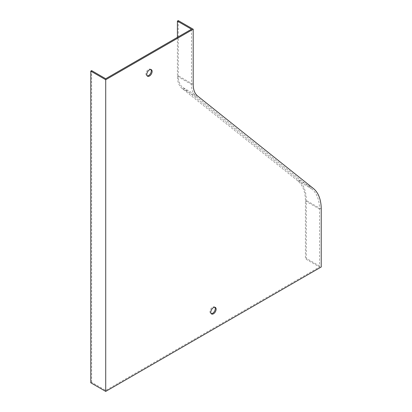 <?xml version="1.0" encoding="UTF-8"?>
<svg xmlns="http://www.w3.org/2000/svg" width="412" height="412" viewBox="0 0 412 412"><rect width="100%" height="100%" fill="white"/><g stroke="black" fill="none" stroke-linecap="round" stroke-linejoin="round"><path stroke-width="0.31" stroke-dasharray="2.06 1.54" d="M178.262 20.6L178.262 75.798A27.156 15.682 120 0 0 182.753 87.457L298.298 179.74A48.281 27.877 -60 0 1 306.286 200.469L306.286 258.355L321.221 266.981M90.779 382.779L91.634 382.284L105.714 390.416L319.511 266.981L305.431 258.849L306.286 258.355M150.869 69.525A3.77 2.178 120 0 0 150.488 69.195A3.77 2.178 120 0 0 148.603 69.381A3.77 2.178 120 0 0 146.142 72.708A3.77 2.178 120 0 0 146.718 75.731A3.77 2.178 120 0 0 147.192 75.89M214.879 307.285A3.77 2.178 120 0 0 214.503 306.95A3.77 2.178 120 0 0 212.613 307.141A3.77 2.178 120 0 0 210.151 310.463A3.77 2.178 120 0 0 210.728 313.486A3.77 2.178 120 0 0 211.207 313.645M105.714 390.416L105.714 78.744M191.492 29.221L191.492 84.424A28.366 16.377 120 0 0 196.184 96.599L311.724 188.881A47.071 27.177 -60 0 1 319.511 209.09L319.511 266.981M177.407 37.353L177.407 76.292A28.366 16.377 120 0 0 182.099 88.472L297.644 180.75A47.071 27.177 -60 0 1 305.431 200.958L305.431 258.849M91.634 382.284L91.634 70.617M193.197 84.424L178.262 75.798M321.221 209.09L306.286 200.469M313.233 188.361L298.298 179.74M197.693 96.084L182.753 87.457M305.431 200.958L319.511 209.09M297.644 180.75L311.724 188.881M182.099 88.472L196.184 96.599M177.407 76.292L191.492 84.424M210.728 313.486L211.583 313.98M214.503 306.95L215.352 307.445M146.718 75.731L147.573 76.22M150.488 69.195L151.343 69.69"/><path stroke-width="0.62" d="M105.714 391.4L321.221 266.981L321.221 209.09A48.281 27.877 120 0 0 313.233 188.361L197.693 96.084A27.156 15.682 -60 0 1 193.197 84.424L193.197 29.221L178.262 20.6L177.407 21.094L191.492 29.221L105.714 78.744L91.634 70.617L90.779 71.106L105.714 79.732L105.714 391.4L90.779 382.779L90.779 71.106M193.197 29.221L105.714 79.732M149.458 69.875A3.77 2.178 120 0 0 146.991 73.197A3.77 2.178 120 0 0 147.573 76.22A3.77 2.178 120 0 0 151.343 74.042A3.77 2.178 120 0 0 151.343 69.69A3.77 2.178 120 0 0 149.458 69.875M213.468 307.63A3.77 2.178 120 0 0 211.006 310.957A3.77 2.178 120 0 0 211.583 313.98A3.77 2.178 120 0 0 215.352 311.802A3.77 2.178 120 0 0 215.352 307.445A3.77 2.178 120 0 0 213.468 307.63M147.192 75.89A3.77 2.178 120 0 0 150.488 73.552A3.77 2.178 120 0 0 150.869 69.525M211.207 313.645A3.77 2.178 120 0 0 214.503 311.307A3.77 2.178 120 0 0 214.879 307.285M177.407 21.094L177.407 37.353"/></g></svg>
